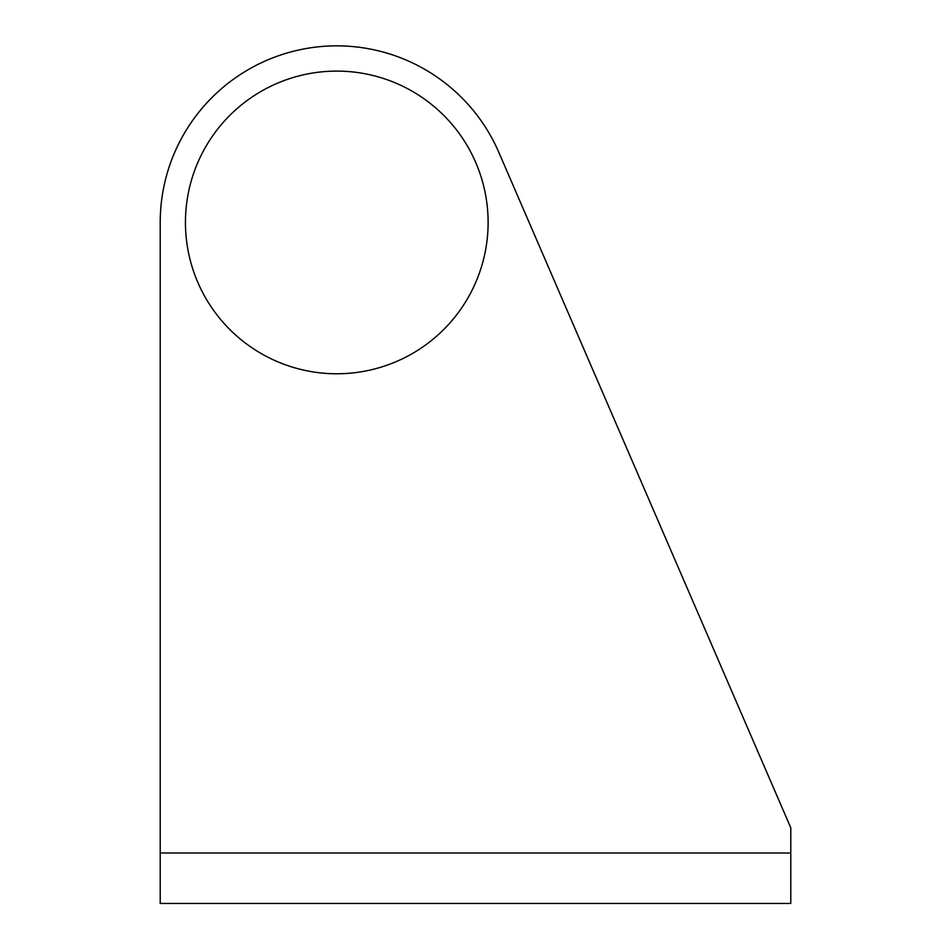 <?xml version="1.0" encoding="UTF-8"?>
<svg xmlns="http://www.w3.org/2000/svg" width="951" height="951" viewBox="0 0 951 951"><rect width="100%" height="100%" fill="white"/><g stroke="black" fill="none" stroke-linecap="round" stroke-linejoin="round"><path stroke-width="1.43" d="M160.22 222.439L160.22 903.45L790.78 903.45L790.78 827.786L498.847 152.386A176.553 176.553 0 0 0 160.22 222.439L160.22 777.336M768.979 777.336L498.847 152.386M185.445 222.439A151.34 151.34 0 0 1 336.773 71.099A151.34 151.34 0 0 1 488.113 222.439A151.34 151.34 0 0 1 336.773 373.779A151.34 151.34 0 0 1 185.445 222.439M790.78 852.999L160.22 852.999"/></g></svg>
